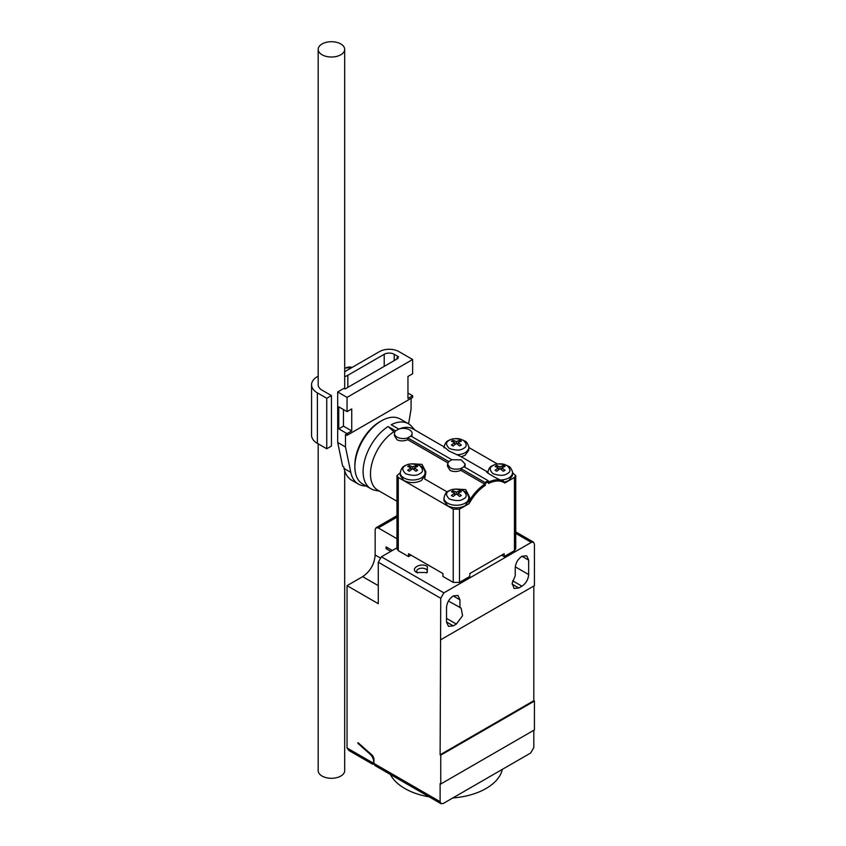<?xml version="1.0" encoding="UTF-8"?>
<svg xmlns="http://www.w3.org/2000/svg" width="846" height="846" viewBox="0 0 846 846"><rect width="100%" height="100%" fill="white"/><g stroke="black" fill="none" stroke-linecap="round" stroke-linejoin="round"><path stroke-width="1.27" d="M322.062 54.779A13.25 7.646 0 0 0 336.507 56.439A13.25 7.646 0 0 0 344.682 49.364A13.25 7.646 0 0 0 340.801 43.96A13.25 7.646 0 0 0 326.366 42.3A13.25 7.646 0 0 0 318.181 49.364A13.25 7.646 0 0 0 322.062 54.779M318.181 443.833L318.181 770.643A13.25 7.646 0 0 0 322.062 776.057A13.25 7.646 0 0 0 336.507 777.717A13.25 7.646 0 0 0 344.682 770.643L344.682 470.799M507.124 473.697C504.195 475.854 499.51 475.854 493.049 473.697C489.326 469.974 489.326 467.267 493.049 465.575C495.978 463.428 500.673 463.428 507.124 465.575C510.847 469.308 510.847 472.015 507.124 473.697M463.397 448.454C460.467 450.611 455.783 450.611 449.321 448.454C445.599 444.732 445.599 442.024 449.321 440.332C452.25 438.175 456.946 438.175 463.397 440.332C467.129 444.055 467.129 446.762 463.397 448.454M419.679 473.697C416.75 475.854 412.055 475.854 405.604 473.697C401.871 469.974 401.871 467.267 405.604 465.575C408.523 463.428 413.218 463.428 419.679 465.575C423.402 469.308 423.402 472.015 419.679 473.697M463.397 498.95C460.467 501.096 455.783 501.096 449.321 498.95C445.599 495.217 445.599 492.509 449.321 490.817C452.25 488.671 456.946 488.671 463.397 490.817C467.129 494.55 467.129 497.258 463.397 498.95M390.344 774.439A57.422 33.153 0 0 0 404.832 788.514A57.422 33.153 0 0 0 429.218 796.879M452.832 797.947A57.422 33.153 0 0 0 502.376 769.342M459.949 607.682L459.949 599.814L457.982 595.468L453.234 595.933C449.163 598.746 446.921 602.627 446.519 607.565L446.519 621.99L448.486 626.336L453.234 625.871L456.364 624.062L462.561 615.698L461.112 608.084L448.443 601.041M521.95 556.266C517.868 559.079 515.637 562.95 515.235 567.899L515.235 575.766L512.158 583.243L514.082 588.467L518.831 588.002L521.95 586.193C526.032 583.38 528.264 579.51 528.665 574.561L528.665 560.137L526.698 555.79L521.95 556.266L528.665 560.137M426.395 572.943A5.298 3.056 0 0 0 427.304 571.23A5.298 3.056 0 0 0 425.75 569.062A5.298 3.056 0 0 0 419.976 568.406A5.298 3.056 0 0 0 416.708 571.23A5.298 3.056 0 0 0 417.617 572.943M416.697 572.488C409.549 568.713 420.769 562.23 427.315 566.365L427.315 572.488L416.697 572.488M504.692 482.104L508.848 480.517L512.475 475.463L512.475 472.861A12.383 7.149 180 0 1 508.848 477.916A12.383 7.149 180 0 1 501.075 479.989M461.26 456.787L465.12 455.275L468.747 450.22L468.747 447.619A12.383 7.149 180 0 1 465.12 452.673A12.383 7.149 180 0 1 457.348 454.746M400.253 472.861L400.253 475.463L403.88 480.517C409.718 483.288 415.555 483.288 421.393 480.517L425.02 475.463L425.02 472.861A12.383 7.149 180 0 1 421.393 477.916A12.383 7.149 180 0 1 403.88 477.916A12.383 7.149 180 0 1 400.253 472.861C400.962 469.033 402.474 466.675 404.8 465.786C408.407 463.851 412.404 463.365 416.782 464.327L421.551 466.484C423.116 466.717 425.771 472.755 425.02 472.861M443.981 498.104L443.981 500.705L447.608 505.76C453.445 508.531 459.283 508.531 465.12 505.76L468.747 500.705L468.747 498.104A12.383 7.149 180 0 1 465.12 503.159A12.383 7.149 180 0 1 447.608 503.159A12.383 7.149 180 0 1 443.981 498.104C444.689 494.276 446.202 491.917 448.517 491.029C452.134 489.094 456.131 488.618 460.499 489.57L465.268 491.727C466.844 491.96 469.498 497.998 468.747 498.104M425.697 474.342A13.25 7.646 0 0 0 425.02 472.925M413.578 463.872L422.006 464.359L425.887 471.888L424.607 478.921L447.164 491.949M457.305 489.115L465.734 489.601L469.615 497.131L469.096 503.634C473.538 495.671 478.984 489.548 485.403 485.255L485.022 482.516L488.142 480.708L463.968 466.728L460.848 468.536C456.311 469.604 452.737 469.329 450.114 467.722L447.523 464.126L448.75 461.546L451.88 459.748L461.207 459.843L465.194 464.126L463.968 466.728M469.424 499.595A13.25 7.646 0 0 0 468.747 498.167M469.16 501.054A35.331 20.399 -60 0 1 484.779 484.176L460.848 470.355C456.967 471.899 453.393 471.92 450.114 470.429L447.523 466.358L447.523 464.126M447.82 462.836L407.751 439.698C403.87 441.242 400.295 441.263 397.017 439.772L394.437 435.711L394.437 433.459A8.83 5.097 180 0 1 395.653 430.868L398.783 429.091A8.83 5.097 180 0 1 407.645 429.028A8.83 5.097 180 0 1 412.097 433.459A8.83 5.097 180 0 1 410.881 436.05L451.88 459.748M448.75 461.546L407.751 437.879A8.83 5.097 180 0 1 397.017 437.065A8.83 5.097 180 0 1 394.437 433.459M398.984 428.996A35.331 20.399 -60 0 1 413.123 428.996L443.79 446.699L449.015 451.013L460.541 456.375L487.751 472.089M412.097 433.459L411.875 436.652M465.194 464.126L464.972 467.309M485.403 483.404L488.533 481.607L488.533 483.457C494.963 480.317 500.398 480.168 504.84 482.992L503.529 481.205C493.694 477.715 482.315 469.604 488.11 472.364M486.841 471.888L487.518 471.941M398.752 429.102L391.19 424.734A37.531 21.668 -60 0 1 408.396 423.73A37.531 21.668 -60 0 1 411.6 426.352L414.804 429.958M379.473 491.166L374.736 490.194A37.531 21.668 -60 0 1 370.865 488.734L362.638 483.986A37.531 21.668 -60 0 1 354.865 466.971A37.531 21.668 -60 0 1 381.409 420.832A37.531 21.668 -60 0 1 381.546 420.758A37.531 21.668 -60 0 1 400.169 418.982L408.396 423.73M370.865 488.734A37.531 21.668 -60 0 1 364.827 459.664A37.531 21.668 -60 0 1 388.071 426.543L395.653 430.921M354.865 466.971L354.855 465.163A35.331 20.399 -60 0 1 379.843 421.731A35.331 20.399 -60 0 1 379.981 421.657A35.331 20.399 -60 0 1 380.108 421.572M366.064 485.964A39.751 22.948 -60 0 1 358.408 484.102A39.751 22.948 -60 0 1 350.804 472.385L345.485 446.974L345.485 434.421L347.05 435.32L347.05 433.628L351.735 430.921L351.735 408.925L347.05 411.632L347.05 397.387L412.637 359.518L412.637 373.763L407.952 376.47L407.952 398.466L412.637 395.759L412.637 397.461L347.05 435.32M411.071 398.36L411.071 409.104L408.597 423.846M358.408 484.102L351.693 480.232A39.751 22.948 -60 0 1 344.089 468.504L343.719 466.749L342.63 466.114L337.681 442.469L337.681 391.973L343.931 388.367L345.02 389.001L398.117 358.344L397.017 357.71L398.582 356.811L394.215 354.284L394.215 360.597M397.017 358.979L397.017 357.71M533.815 730.267L533.815 747.578L530.696 752.993L443.241 803.478L441.041 803.7L440.121 801.68L440.121 783.65L440.745 784.009L440.745 755.15L440.121 754.791L440.745 598.281L443.864 592.866L531.32 542.381L533.53 542.159L534.439 544.179L534.439 585.654L440.745 639.756M396.975 547.817L381.409 556.805L378.278 562.209L378.278 603.684L347.05 585.654L347.05 747.97L348.88 750.497L372.716 764.255L373.424 763.219C374.144 760.205 373.075 757.233 370.231 754.294L357.974 743.433L357.974 742.619L372.526 755.51L373.911 758.397L373.911 763.452L374.82 765.471L441.041 803.7M347.05 585.654L362.67 576.644C370.252 571.41 374.418 564.187 375.159 554.997L375.159 529.469L376.068 527.724L378.268 527.946L396.975 538.743M387.637 547.785L386.083 548.684L390.778 551.391M386.083 548.684L386.083 546.897L392.333 550.492M347.05 747.97L373.424 763.219M358.535 743.105L357.974 743.433M533.815 586.014L533.815 700.7L440.121 754.791M533.815 700.7L534.439 701.059L534.439 729.908L440.745 784.009M440.745 755.15L534.439 701.059M497.332 467.235L496.771 465.512L500.092 466.802L500.092 468.716L496.782 471.243L495.122 470.281L498.431 467.753L498.431 469.879M502.841 467.235L503.402 465.512L505.062 466.463L501.741 467.753L505.051 470.281L503.391 471.243L500.092 468.716M500.092 466.802L503.402 465.512M501.741 469.868L501.741 467.753M498.431 467.753L495.111 466.463L496.771 465.512M453.604 441.993L453.044 440.258L456.364 441.559L456.364 443.473L453.054 446.001L451.404 445.038L454.704 442.511L454.704 444.626M459.114 441.993L459.685 440.258L461.334 441.221L458.014 442.511L461.324 445.038L459.674 446.001L456.364 443.473M456.364 441.559L459.685 440.258M458.014 444.626L458.014 442.511M454.704 442.511L451.383 441.221L453.044 440.258M409.887 467.235L409.316 465.512L412.637 466.802L412.637 468.716L409.327 471.243L407.677 470.281L410.987 467.753L410.976 469.879M415.386 467.235L415.957 465.512L417.607 466.463L414.297 467.753L417.596 470.281L415.946 471.243L412.637 468.716M412.637 466.802L415.957 465.512M414.297 469.868L414.297 467.753M410.987 467.753L407.666 466.463L409.316 465.512M453.604 492.478L453.044 490.754L456.364 492.044L456.364 493.958L453.054 496.486L451.404 495.534L454.704 493.007L454.704 495.122M459.114 492.478L459.685 490.754L461.334 491.706L458.014 493.007L461.324 495.534L459.674 496.486L456.364 493.958M456.364 492.044L459.685 490.754M458.014 495.122L458.014 493.007M454.704 493.007L451.383 491.706L453.044 490.754M469.096 503.634L459.484 509.186L453.234 509.186L398.276 477.451L396.975 475.642L396.975 548.853L398.276 550.651L408.576 556.605L408.576 553.718L442.934 573.556L442.934 576.443L453.234 582.386L459.484 582.386L469.794 576.443L469.794 573.556L504.153 553.718L504.153 556.605L514.453 550.651L515.743 548.853L515.743 475.642L514.453 477.451L504.84 482.992M408.576 556.605L411.071 555.166M501.646 555.166L504.153 556.605M512.465 472.692L515.743 475.642M497.469 464.031L468.747 447.449M396.975 475.642L400.253 472.692M488.533 481.607L488.142 480.708M485.022 482.516L460.848 468.536L460.848 470.355M484.779 484.176L485.403 485.255M407.751 439.698L407.751 437.879L410.881 436.071M394.722 432.179L393.898 431.703A35.331 20.399 -60 0 0 372.092 462.889A35.331 20.399 -60 0 0 377.792 490.194L396.975 501.276M388.071 426.543L393.898 431.703M337.681 442.469L345.485 446.974M337.681 391.973L347.05 397.387M347.05 433.628L338.77 428.848L338.77 406.852L347.05 411.632M338.77 428.848L343.455 426.141L351.735 430.921M343.455 426.141L343.455 409.559M344.682 371.701L379.537 351.587A13.695 7.91 0 0 1 398.9 351.587L412.637 359.518M318.181 376.206A19.881 11.474 0 0 0 311.561 384.761A19.881 11.474 0 0 0 317.377 392.872L326.746 398.286L331.431 395.579L322.062 390.175A13.25 7.646 180 0 1 318.181 384.761L318.181 49.364M344.682 376.65A13.695 7.91 0 0 0 347.843 375.286L384.221 354.284A7.064 4.082 180 0 1 394.215 354.284M407.952 393.062L412.637 395.759M311.561 384.761L311.561 435.256A19.881 11.474 0 0 0 317.377 443.367L326.746 448.771L331.431 446.075L331.431 395.579M326.746 398.286L326.746 448.771M487.708 472.861L487.708 473.062A12.383 7.149 180 0 1 487.708 472.861C488.406 469.033 489.929 466.675 492.245 465.786C495.862 463.851 499.849 463.365 504.227 464.327L508.996 466.484C510.572 466.717 513.226 472.755 512.475 472.861M443.981 447.83A12.383 7.149 180 0 1 443.981 447.619C444.689 443.79 446.202 441.422 448.517 440.533C452.134 438.609 456.131 438.122 460.499 439.085L465.268 441.242C466.844 441.475 469.498 447.513 468.747 447.619M487.909 482.368C493.916 479.407 499.119 479.026 503.529 481.205M378.268 527.946L396.975 517.149M373.911 763.452L440.121 801.68M370.231 754.294L370.791 753.976M375.159 554.997L380.118 557.863M362.67 576.644L378.278 585.654M378.278 562.209L440.745 598.281M456.364 624.062L446.519 618.384M446.519 621.99L453.234 625.871M459.949 599.814L453.234 595.933M528.665 574.561L515.288 566.841M521.95 586.193L512.634 580.821M512.116 584.121L518.831 588.002M381.409 556.805L443.864 592.866M531.32 542.381L515.743 533.392M514.453 550.651L514.453 477.451M398.276 477.451L398.276 550.651M453.234 582.386L453.234 509.186M459.484 509.186L459.484 582.386M344.089 468.504L350.804 472.385M317.377 392.872L317.377 443.367M347.843 375.286L347.843 387.373M384.221 354.284L384.221 366.371M344.682 368.116L352.084 367.428A17.607 10.163 120 0 0 344.682 368.433M344.682 49.364L344.682 388.811M396.975 515.658L376.068 527.724M373.911 763.652L372.864 764.255M533.53 542.159L515.743 531.891M379.981 421.657L381.546 420.758"/></g></svg>
